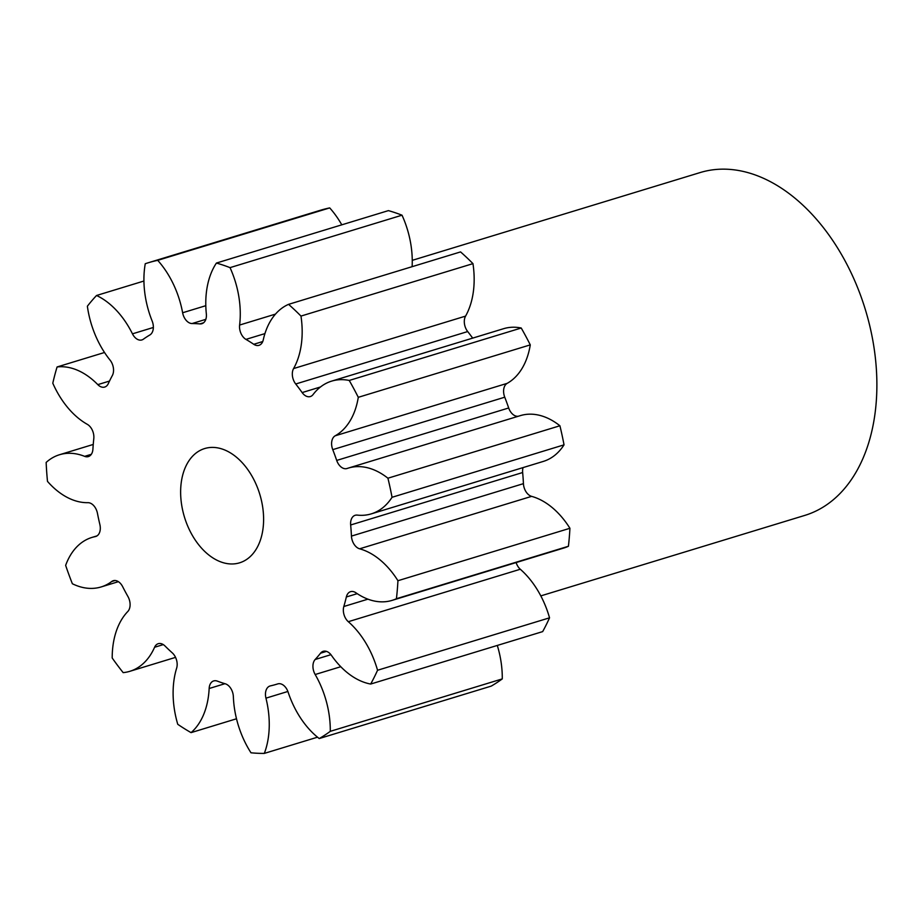 <?xml version="1.0" encoding="UTF-8"?>
<svg xmlns="http://www.w3.org/2000/svg" width="923" height="923" viewBox="0 0 923 923"><rect width="100%" height="100%" fill="white"/><g stroke="black" fill="none" stroke-linecap="round" stroke-linejoin="round"><path stroke-width="1.38" d="M234.684 563.826A59.741 39.354 -107 0 0 239.542 562.834A59.741 39.354 -107 0 0 260.782 497.82A59.741 39.354 -107 0 0 209.544 447.551A59.741 39.354 -107 0 0 204.698 448.543A59.741 39.354 -107 0 0 183.458 513.557A59.741 39.354 -107 0 0 234.684 563.826M540.809 595.889L804.694 515.438A179.224 118.052 -107 0 0 868.405 320.396A179.224 118.052 -107 0 0 714.714 169.601A179.224 118.052 -107 0 0 700.142 172.566L412.258 260.344M115.04 580.509L111.706 581.525A11.353 7.476 73 0 1 113.275 580.717A11.353 7.476 73 0 1 114.198 580.521A11.353 7.476 73 0 1 122.644 586.647A186.7 122.978 73 0 0 127.951 596.546A11.353 7.476 73 0 1 127.789 611.511A76.621 50.477 73 0 0 112.202 658.007A253.906 167.248 -107 0 0 123.163 672.625A76.621 50.477 73 0 0 123.613 672.579A76.621 50.477 73 0 0 129.843 671.309L175.555 657.372M163.29 644.6L154.591 647.254A11.353 7.476 73 0 1 158.26 643.689A11.353 7.476 73 0 1 159.183 643.504A11.353 7.476 73 0 1 165.044 646.019A186.7 122.978 73 0 0 172.313 652.907A11.353 7.476 73 0 1 176.651 668.125A76.621 50.477 73 0 0 177.758 724.301A253.906 167.248 -107 0 0 191.061 732.631L236.507 718.775M224.935 683.701L209.152 688.512A11.353 7.476 73 0 1 213.709 680.92A11.353 7.476 73 0 1 214.632 680.736A11.353 7.476 73 0 1 217.309 681.116A186.7 122.978 73 0 0 225.293 683.805A11.353 7.476 73 0 1 233.357 696.646A76.621 50.477 73 0 0 250.987 752.787A253.906 167.248 -107 0 0 264.324 753.399L317.512 737.189M277.869 683.862L277.731 683.908A11.353 7.476 73 0 1 277.8 683.885A11.353 7.476 73 0 1 278.723 683.701A11.353 7.476 73 0 1 288.126 692.158A76.621 50.477 73 0 0 319.231 738.55A253.906 167.248 -107 0 0 330.284 731.339L502.274 678.901A76.621 50.477 73 0 0 497.301 645.442M326.488 651.384L320.546 653.196A11.353 7.476 73 0 1 323.212 651.303A11.353 7.476 73 0 1 324.135 651.119A11.353 7.476 73 0 1 331.484 655.422A76.621 50.477 73 0 0 370.677 684.047A253.906 167.248 -107 0 0 377.553 670.26L549.543 617.822A76.621 50.477 73 0 0 520.295 569.249L348.306 621.698A76.621 50.477 73 0 1 377.553 670.26M357.213 593.662L346.344 596.973A11.353 7.476 73 0 1 350.578 591.666A11.353 7.476 73 0 1 351.501 591.481A11.353 7.476 73 0 1 355.932 592.797A76.621 50.477 73 0 0 385.837 601.658A76.621 50.477 73 0 0 392.056 600.388L564.045 547.95A76.621 50.477 73 0 0 568.418 546.266A253.906 167.248 -107 0 0 569.929 528.279A76.621 50.477 73 0 0 531.613 496.366L359.624 548.804A76.621 50.477 73 0 1 397.94 580.717L569.929 528.279M523.053 467.592A11.353 7.476 -107 0 0 522.649 472.53L350.659 524.979A11.353 7.476 73 0 1 355.159 515.288A11.353 7.476 73 0 1 356.082 515.103A11.353 7.476 73 0 1 357.236 515.103A76.621 50.477 73 0 0 365.046 515.138A76.621 50.477 73 0 0 371.277 513.869L543.266 461.431A76.621 50.477 73 0 0 564.034 444.851A253.906 167.248 -107 0 0 559.915 425.768A76.621 50.477 73 0 0 520.364 415.627L348.375 468.076A76.621 50.477 73 0 1 387.925 478.206L559.915 425.768M111.706 581.525A76.621 50.477 73 0 1 101.092 586.959A76.621 50.477 73 0 1 94.861 588.216A76.621 50.477 73 0 1 72.375 583.751A253.906 167.248 -107 0 1 65.648 565.384A76.621 50.477 73 0 1 91.954 537.428A76.621 50.477 73 0 1 95.254 536.609L96.211 536.309M154.591 647.254A76.621 50.477 73 0 1 129.843 671.309M568.418 546.266L396.429 598.715A76.621 50.477 73 0 1 392.056 600.388M564.034 444.851L392.044 497.289A76.621 50.477 73 0 1 371.277 513.869M209.152 688.512A76.621 50.477 73 0 1 191.061 732.631M287.884 691.465L265.951 698.157A76.621 50.477 73 0 1 264.324 753.399M265.951 698.157A11.353 7.476 73 0 1 270.035 685.985A11.353 7.476 73 0 1 270.404 685.881A186.7 122.978 73 0 0 276.565 684.266L278.1 683.805M277.731 683.908A186.7 122.978 73 0 1 276.565 684.266M340.772 666.718L315.17 674.517A76.621 50.477 73 0 1 330.284 731.339M315.17 674.517A11.353 7.476 73 0 1 315.158 659.495L330.942 654.684M320.546 653.196A186.7 122.978 73 0 1 315.158 659.495M348.306 621.698A11.353 7.476 73 0 1 343.817 606.515L367.931 599.165M346.344 596.973A186.7 122.978 73 0 1 343.817 606.515M396.429 598.715A253.906 167.248 -107 0 0 397.94 580.717M359.624 548.804A11.353 7.476 73 0 1 351.444 536.101L523.433 483.652A11.353 7.476 -107 0 0 531.613 496.366M350.659 524.979A186.7 122.978 73 0 1 351.444 536.101M392.044 497.289A253.906 167.248 -107 0 0 387.925 478.206M332.753 449.639A11.353 7.476 73 0 1 335.187 435.794A76.621 50.477 73 0 0 358.286 397.317L530.275 344.879A76.621 50.477 73 0 1 507.177 383.357A11.353 7.476 -107 0 0 504.743 397.202L332.753 449.639A186.7 122.978 73 0 1 336.699 460.427A11.353 7.476 73 0 0 346.979 468.526A11.353 7.476 73 0 0 347.152 468.469A76.621 50.477 73 0 1 348.375 468.076M358.286 397.317A253.906 167.248 -107 0 0 349.24 380.449L521.23 328.011A76.621 50.477 73 0 0 503.646 328.68L331.657 381.118A76.621 50.477 73 0 1 349.24 380.449M295.718 383.991A11.353 7.476 73 0 1 293.583 368.565A76.621 50.477 73 0 0 300.979 316.081L472.968 263.643A76.621 50.477 73 0 1 465.573 316.116A11.353 7.476 -107 0 0 467.696 331.553L295.718 383.991A186.7 122.978 73 0 1 302.144 392.575A11.353 7.476 73 0 0 310.324 396.555A11.353 7.476 73 0 0 313.07 394.559A76.621 50.477 73 0 1 331.657 381.118M300.979 316.081A253.906 167.248 -107 0 0 288.576 304.348L460.565 251.91A253.906 167.248 -107 0 1 472.968 263.643M264.936 333.607L245.945 339.387A186.7 122.978 73 0 1 253.756 344.291A11.353 7.476 73 0 0 258.994 345.329A11.353 7.476 73 0 0 263.263 339.872A76.621 50.477 73 0 1 288.576 304.348M245.945 339.387A11.353 7.476 73 0 1 239.611 325.046L275.481 314.108M205.829 319.346L192.065 323.546A186.7 122.978 73 0 1 199.887 323.904A11.353 7.476 73 0 0 201.849 323.708A11.353 7.476 73 0 0 206.337 313.855A76.621 50.477 73 0 1 216.42 263.055A253.906 167.248 -107 0 1 230.035 267.635A76.621 50.477 73 0 1 239.611 325.046M192.065 323.546A11.353 7.476 73 0 1 182.627 312.759L205.817 305.686M95.254 536.609A11.353 7.476 73 0 0 95.738 536.482A11.353 7.476 73 0 0 99.857 524.483A186.7 122.978 73 0 1 97.446 513.28A11.353 7.476 73 0 0 87.916 502.677A76.621 50.477 73 0 1 47.488 481.379A253.906 167.248 -107 0 1 46.15 462.435A76.621 50.477 73 0 1 59.499 454.739A76.621 50.477 73 0 1 84.639 456.354A11.353 7.476 73 0 0 88.366 456.585A11.353 7.476 73 0 0 92.911 449.166A186.7 122.978 73 0 1 93.8 438.61A11.353 7.476 73 0 0 87.327 424.349A76.621 50.477 73 0 1 52.796 383.207A253.906 167.248 -107 0 1 57.076 366.962A76.621 50.477 73 0 1 97.803 384.626A11.353 7.476 73 0 0 104.703 387.06A11.353 7.476 73 0 0 108.303 383.622A186.7 122.978 73 0 1 112.341 375.534A11.353 7.476 73 0 0 110.045 360.085A76.621 50.477 73 0 1 87.373 306.217A253.906 167.248 -107 0 1 96.546 295.487A76.621 50.477 73 0 1 132.462 333.838A11.353 7.476 73 0 0 141.9 339.929A11.353 7.476 73 0 0 143.377 339.191A186.7 122.978 73 0 1 149.872 334.957A11.353 7.476 73 0 0 152.145 321.008A76.621 50.477 73 0 1 145.257 263.724A253.906 167.248 -107 0 1 148.061 262.824A253.906 167.248 -107 0 1 157.718 260.344A76.621 50.477 73 0 1 182.627 312.759M157.718 260.344L329.707 207.906A253.906 167.248 -107 0 0 320.05 210.375L148.061 262.824M329.707 207.906A76.621 50.477 73 0 1 341.787 224.831M230.035 267.635L402.024 215.197A253.906 167.248 -107 0 0 388.41 210.617L216.42 263.055M402.024 215.197A76.621 50.477 73 0 1 412.12 266.678M467.696 331.553A186.7 122.978 73 0 1 472.68 338.118M530.275 344.879A253.906 167.248 -107 0 0 521.23 328.011M504.743 397.202A186.7 122.978 73 0 1 508.688 407.978A11.353 7.476 -107 0 0 518.449 416.215M522.649 472.53A186.7 122.978 73 0 1 523.433 483.652M516.119 562.557A11.353 7.476 -107 0 0 520.295 569.249M370.677 684.047L542.666 631.609A253.906 167.248 -107 0 0 549.543 617.822M319.231 738.55L491.221 686.112A253.906 167.248 -107 0 0 502.274 678.901M96.546 295.487L143.93 281.03M57.076 366.962L104.518 352.494M84.639 456.354L91.331 454.312M97.803 384.626L109.514 381.061M132.462 333.838L153.356 327.469M199.887 323.904L203.591 322.773M253.756 344.291L262.743 341.545M293.583 368.565L465.573 316.116M302.144 392.575L320.477 386.979M335.187 435.794L507.177 383.357M336.699 460.427L508.688 407.978M101.092 586.959L118.398 581.675M91.954 537.428L97.019 535.882M59.499 454.739L93.246 444.448"/></g></svg>

